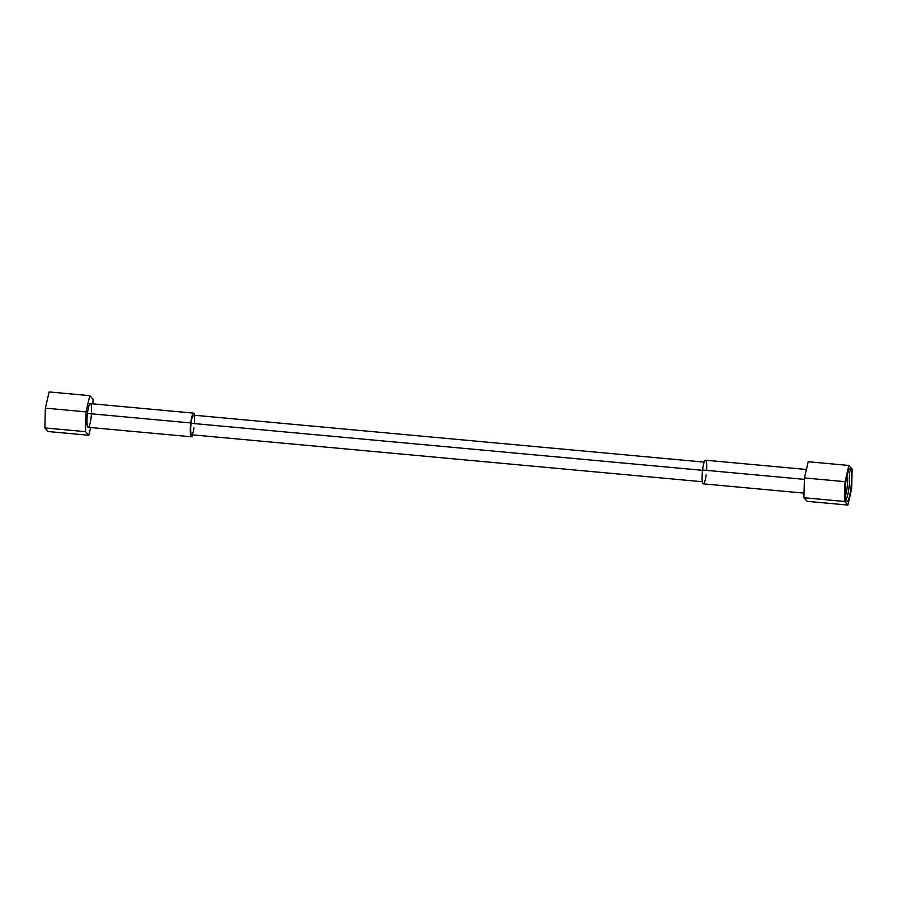 <?xml version="1.0" encoding="UTF-8"?>
<svg xmlns="http://www.w3.org/2000/svg" width="897" height="897" viewBox="0 0 897 897"><rect width="100%" height="100%" fill="white"/><g stroke="black" fill="none" stroke-linecap="round" stroke-linejoin="round"><path stroke-width="1.35" d="M702.373 481.734L191.689 434.776A9.856 1.693 -84.7 0 1 191.061 423.294A9.856 1.693 -84.7 0 0 191.341 434.518A9.856 1.693 -84.7 0 0 193.965 427.824A9.856 1.693 -84.7 0 1 191.341 434.518A9.856 1.693 -84.7 0 1 191.061 423.294L702.53 470.32L191.061 423.294A9.856 1.693 -84.7 0 1 193.494 415.165L704.179 462.112M193.674 413.136A11.885 2.041 95.3 0 1 194.627 415.266A11.885 2.041 95.3 0 0 190.747 422.947A11.885 2.041 95.3 0 0 190.579 434.866A11.885 2.041 95.3 0 0 192.821 434.888A11.885 2.041 95.3 0 1 191.498 436.805A11.885 2.041 95.3 0 1 190.747 422.947L87.446 413.45A11.885 2.041 -84.7 0 1 90.384 403.628L193.674 413.136A11.885 2.041 95.3 0 0 190.747 422.947L87.446 413.45A11.885 2.041 -84.7 0 1 90.384 403.628A11.885 2.041 -84.7 0 1 91.472 413.82L91.135 417.497A11.885 2.041 -84.7 0 1 87.895 427.14A11.885 2.041 -84.7 0 1 87.446 413.45L190.747 422.947M191.061 423.294A9.856 1.693 -84.7 0 1 193.382 415.165A9.856 1.693 -84.7 0 1 194.458 422.409A9.856 1.693 -84.7 0 0 193.382 415.165A9.856 1.693 -84.7 0 0 191.061 423.294L702.53 470.32M92.963 403.874L93.075 399.266L89.801 395.667L49.144 391.933L45.355 408.135L49.144 391.933L89.801 395.667L93.075 399.266L92.963 403.874L93.075 399.266L89.801 395.667L86.011 411.869L85.507 431.67L88.792 435.269L90.597 427.533L88.792 435.269L85.507 431.67L86.011 411.869L89.801 395.667L49.144 391.933L45.355 408.135L86.011 411.869L45.355 408.135L44.85 427.936L48.135 431.535L88.792 435.269L48.135 431.535L88.792 435.269L90.597 427.533M44.85 427.936L45.355 408.135L44.85 427.936L85.507 431.67L44.85 427.936L48.135 431.535L44.85 427.936L85.507 431.67L88.792 435.269M845.254 496.366A13.264 2.287 95.3 0 0 847.329 473.784A13.264 2.287 -84.7 0 1 845.254 496.366A13.264 2.287 -84.7 0 0 847.329 473.784M850.3 468.985A16.583 2.848 95.3 0 0 849.358 468.963A16.583 2.848 95.3 0 0 845.523 485.008A16.583 2.848 95.3 0 0 846.376 501.479A16.583 2.848 95.3 0 0 846.42 501.546L846.42 501.546A16.583 2.848 95.3 0 0 850.928 488.08A16.583 2.848 95.3 0 0 850.3 468.985A16.583 2.848 95.3 0 0 845.793 482.451A16.583 2.848 95.3 0 0 846.42 501.546A16.583 2.848 95.3 0 0 850.928 488.08A16.583 2.848 95.3 0 0 850.3 468.985L848.371 470.555A14.857 2.556 95.3 0 0 848.394 470.51A14.857 2.556 95.3 0 1 849.212 485.4A14.857 2.556 95.3 0 1 845.703 499.786A14.857 2.556 95.3 0 0 849.212 485.344A14.857 2.556 95.3 0 0 848.394 470.51M852.15 469.064L851.645 488.865L847.856 505.067L844.57 501.468L845.075 481.667L848.865 465.465L852.15 469.064L851.645 488.865L847.856 505.067L844.57 501.468L845.075 481.667L848.865 465.465L852.15 469.064L851.645 488.865L847.856 505.067L807.199 501.333L847.856 505.067L844.57 501.468L803.925 497.734L844.57 501.468L845.075 481.667L804.43 477.933L845.075 481.667L848.865 465.465L808.208 461.731L848.865 465.465L852.15 469.064M845.075 481.667L804.43 477.933L808.208 461.731L804.43 477.933L803.925 497.734L807.199 501.333L803.925 497.734L804.43 477.933L808.208 461.731L848.865 465.465M804.037 493.126L703.326 483.864A11.885 2.041 -84.7 0 1 702.564 470.006L804.385 479.368L702.564 470.006A11.885 2.041 -84.7 0 1 705.502 460.195L806.403 469.467M702.564 470.006A11.885 2.041 -84.7 0 1 705.423 460.195A11.885 2.041 -84.7 0 1 706.645 469.501A11.885 2.041 -84.7 0 0 705.423 460.195A11.885 2.041 -84.7 0 0 702.564 470.006A11.885 2.041 -84.7 0 0 702.956 483.618A11.885 2.041 -84.7 0 0 706.141 474.917A11.885 2.041 -84.7 0 1 702.956 483.618A11.885 2.041 -84.7 0 1 702.564 470.006L804.385 479.368M191.498 436.805L88.198 427.308A11.885 2.041 -84.7 0 1 87.446 413.45M194.627 415.266A11.885 2.041 95.3 0 0 191.779 417.004A11.885 2.041 95.3 0 0 190.343 432.646A11.885 2.041 95.3 0 0 192.821 434.888M89.801 395.667L86.011 411.869L85.507 431.67M45.355 408.135L86.011 411.869M846.32 501.412L846.42 501.546A16.583 2.848 95.3 0 0 851.556 479.57A16.583 2.848 95.3 0 0 847.104 474.692A16.583 2.848 95.3 0 0 846.42 501.546M844.57 501.468L803.925 497.734L804.43 477.933M847.856 505.067L807.199 501.333L803.925 497.734"/></g></svg>
